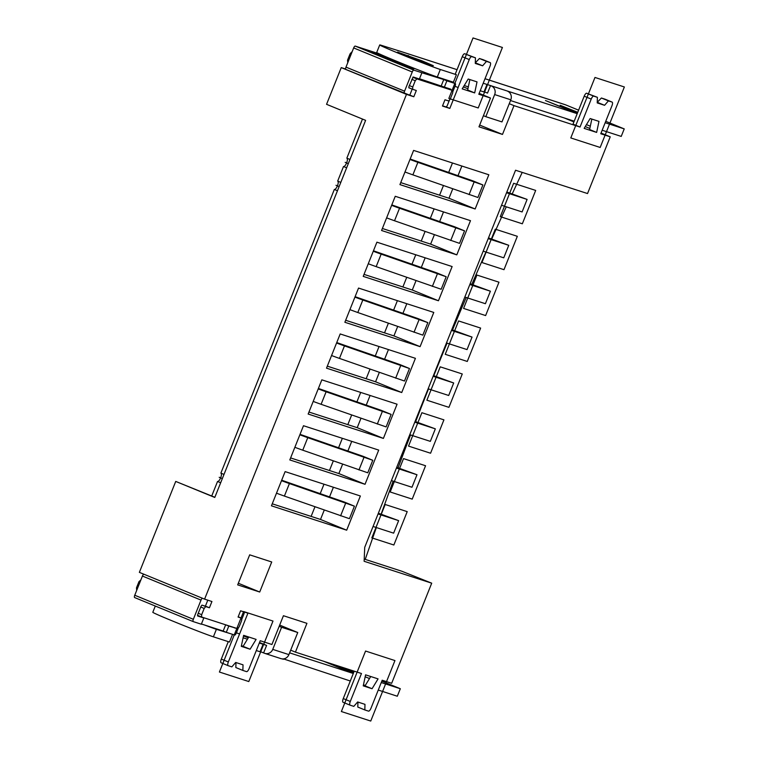 <?xml version="1.0" encoding="UTF-8"?>
<svg xmlns="http://www.w3.org/2000/svg" width="759" height="759" viewBox="0 0 759 759"><rect width="100%" height="100%" fill="white"/><g stroke="black" fill="none" stroke-linecap="round" stroke-linejoin="round"><path stroke-width="1.14" d="M175.727 481.424L214.788 497.458L365.62 120.349L326.56 104.315L341.246 67.608L406.473 94.372L204.588 599.136L139.362 572.362L175.727 481.424L214.854 497.287M204.588 599.136L211.932 601.517L209.427 607.769L205.755 606.583L204.19 608.433L201.685 614.686L201.581 617.01L237.586 628.67L239.151 626.82L241.656 620.568L241.751 618.243L238.079 617.048L240.584 610.796L247.927 613.177L228.336 661.962A3.596 1.233 112.3 0 0 228.146 665.662A3.596 1.233 112.3 0 0 228.174 665.681L231.846 666.867L235.688 662.455L243.032 664.837L242.871 670.434L246.542 671.63A3.596 1.233 112.3 0 0 249.056 668.67L260.233 640.719L271.912 644.505L283.43 615.72L306.93 623.338L295.422 652.123L361.464 673.518L350.288 701.468A3.596 1.233 112.3 0 0 350.098 705.168A3.596 1.233 112.3 0 0 350.127 705.177L353.798 706.373L357.641 701.961L364.984 704.343L364.823 709.94L368.494 711.126A3.596 1.233 112.3 0 0 371.009 708.175L382.185 680.225L391.663 683.299L431.71 583.178L364.121 561.28L364.718 547.343L515.551 170.234L587.542 193.554L610.236 136.819L600.758 133.755L611.934 105.805A3.596 1.233 112.3 0 0 612.124 102.095A3.596 1.233 112.3 0 0 612.096 102.085L608.424 100.89L604.581 105.302L597.238 102.92L597.399 97.323L593.728 96.137A3.596 1.233 112.3 0 0 591.223 99.087L580.037 127.038L573.007 124.153L584.193 96.203A3.596 1.233 112.3 0 1 586.698 93.253L597.399 97.323M406.473 94.372L413.816 96.754L416.321 90.501L412.649 89.306L412.754 86.981L415.249 80.729L416.824 78.879L452.819 90.539L452.715 92.864L450.22 99.125L448.645 100.966L444.973 99.78L442.469 106.042L449.821 108.414L458.161 87.56L455.002 86.27M479.157 93.376L490.485 98.034L478.806 94.249L489.982 66.299A3.596 1.233 112.3 0 0 490.172 62.589A3.596 1.233 112.3 0 0 490.143 62.58L486.472 61.394L482.629 65.796L475.286 63.424L475.447 57.817L471.775 56.631A3.596 1.233 112.3 0 0 469.271 59.581L458.085 87.532M490.485 98.034L478.976 126.81L502.486 134.428L513.995 105.643L580.037 127.038M243.63 635.34L256.115 639.391L250.109 649.22L241.296 646.364L243.63 635.34M596.64 132.417L598.974 121.393L590.16 118.537L584.155 128.375L596.64 132.417L589.61 129.533L591.83 119.078M474.688 92.911L477.022 81.887L468.208 79.031L462.203 88.869L474.688 92.911L467.658 90.027L469.878 79.572M249.683 554.838L271.722 561.983L259.711 592.02L237.671 584.876L249.683 554.838M413.608 150.405L488.834 174.769L475.153 208.981L399.927 184.608L413.608 150.405M395.249 196.287L470.485 220.66L456.804 254.863L381.568 230.499L395.249 196.287M376.9 242.178L452.127 266.551L438.446 300.754L363.219 276.38L376.9 242.178M358.542 288.069L433.778 312.433L420.097 346.645L344.861 322.271L358.542 288.069M340.193 333.951L415.42 358.324L401.739 392.526L326.512 368.162L340.193 333.951M321.835 379.842L397.071 404.205L383.39 438.417L308.154 414.044L321.835 379.842M303.486 425.723L378.713 450.096L365.032 484.299L289.805 459.935L303.486 425.723M285.128 471.614L360.364 495.988L346.683 530.19L271.447 505.817L285.128 471.614M365.582 674.846L378.067 678.888L372.062 688.726L363.248 685.87L365.582 674.846M295.422 652.123L290.688 650.178M490.172 62.589L483.141 59.705A3.596 1.233 112.3 0 0 483.141 59.705A3.596 1.233 112.3 0 0 483.113 59.695L479.441 58.5L475.305 62.817M475.447 57.817L464.745 53.747A3.596 1.233 112.3 0 0 462.24 56.697L455.229 74.221L456.396 74.705L440.315 69.486A33.709 0.825 -158.2 0 1 405.268 56.043A33.709 0.825 -158.2 0 1 379.718 44.952A33.709 0.825 -158.2 0 1 381.72 45.445L400.638 51.403A8.985 8.444 107.9 0 0 400.069 51.195L457.051 69.657M231.353 633.955L216.4 629.315A33.709 0.825 -158.2 0 1 204.55 624.999M228.279 641.64L221.305 659.078A3.596 1.233 112.3 0 0 221.116 662.778A3.596 1.233 112.3 0 0 221.144 662.787L228.117 665.652L221.116 662.778M235.983 662.55L235.84 667.55L242.871 670.434M248.781 637.01L243.079 646.336L241.409 645.795M354.225 671.165L343.258 698.574A3.596 1.233 112.3 0 0 343.068 702.284A3.596 1.233 112.3 0 0 343.096 702.293L350.07 705.158L343.068 702.284M357.935 702.056L357.793 707.056L364.823 709.94M370.734 676.516L365.032 685.842L363.371 685.301M605.122 99.22A3.596 1.233 112.3 0 0 605.094 99.211A3.596 1.233 112.3 0 0 605.065 99.201L601.394 98.006L597.257 102.323M463.398 86.915L467.923 88.775M509.261 103.698L513.995 105.643M564.279 117.958L573.908 121.914M585.255 126.573L589.838 128.451M601.043 133.043L610.236 136.819M446.131 106.905L449.821 108.414M440.315 69.486L437.307 77.001L453.398 82.209L456.396 74.705M485.02 78.708L565.076 104.647A8.985 8.444 107.9 0 1 565.635 104.856L578.605 110.169M605.739 121.307L624.23 128.897L605.17 122.721M577.665 112.522L560.161 105.283L577.751 112.304M577.343 113.328L571.034 111.07M577.229 113.613L545.465 100.53L571.119 110.852M577.21 113.67L510.209 91.962L509.83 92.902M483.217 83.224L510.209 91.962M577.476 112.987L567.874 109.068L577.533 112.844M421.9 60.786L433.342 65.691L422.393 62.2L397.507 52.096L421.9 60.786L421.463 61.877M437.307 77.001A33.709 0.825 -158.2 0 1 402.261 63.557A33.709 0.825 -158.2 0 1 376.72 52.456L379.718 44.952M464.233 85.549L468.331 86.877M480.21 90.729L483.986 91.953L486.993 84.439M484.081 91.725L487.515 93.091L490.523 85.587M574.202 121.174L510.522 100.549M586.451 124.618L590.322 126.203M624.23 128.897L621.223 136.411L602.162 130.235M346.645 167.805L343.504 166.515L337.67 181.116L340.8 182.397M349.975 159.456L346.844 158.176L362.489 119.059M337.461 190.746L334.33 189.456L220.878 473.123L224.009 474.413M211.723 496.006L217.539 481.472L220.67 482.752M346.92 158.204A4.497 1.537 -67.7 0 1 346.607 162.929A4.497 1.537 -67.7 0 1 343.504 166.515M365.24 559.383A1355.005 464.47 -67.7 0 1 376.369 527.552M381.151 514.128A1355.005 464.47 -67.7 0 1 393.153 481.149M398.105 467.781A1355.005 464.47 -67.7 0 1 410.534 434.926M415.657 421.634A1355.005 464.47 -67.7 0 1 428.503 388.912M433.787 375.677A1355.005 464.47 -67.7 0 1 447.06 343.096M452.516 329.909A1355.005 464.47 -67.7 0 1 466.197 297.481M471.842 284.34A1355.005 464.47 -67.7 0 1 485.94 252.054M491.756 238.962A1355.005 464.47 -67.7 0 1 506.281 206.809M512.268 193.773A1355.005 464.47 -67.7 0 1 522.22 172.397M448.645 172.549L451.795 164.675A11.233 3.852 -67.7 0 1 452.516 163.005M311.114 516.405L314.947 506.813M320.165 493.758L323.989 484.204M329.463 470.514L333.305 460.922M338.523 447.876L342.347 438.313M347.821 424.632L351.654 415.04M356.872 401.985L360.696 392.431M366.17 378.741L370.012 369.149M375.231 356.094L379.054 346.54M384.528 332.859L388.361 323.268M393.579 310.213L397.403 300.649M402.877 286.968L406.72 277.377M411.938 264.322L415.761 254.768M421.236 241.087L425.068 231.495M430.287 218.44L434.11 208.877M439.584 195.196L443.427 185.604M140.88 579.923L138.963 581.66L136.459 587.912L136.696 590.379M351.597 52.115L350.022 53.955L347.527 60.217L347.764 62.684M341.246 67.608L345.63 69.022M337.746 181.145A4.497 1.537 -67.7 0 1 337.423 185.87A4.497 1.537 -67.7 0 1 334.33 189.456M220.945 473.151A4.497 1.537 -67.7 0 1 220.632 477.876A4.497 1.537 -67.7 0 1 217.539 481.472M398.399 50.844A8.985 8.444 107.9 0 1 400.069 51.195M378.248 690.054L397.308 696.231L400.316 688.717L381.255 682.55M369.984 676.269L370.696 676.563M381.824 681.127L400.316 688.717M350.288 680.994L283.458 658.888M353.296 673.489L289.615 652.863M341.332 666.99L353.836 672.123M365.174 676.772L369.491 678.546M363.466 684.817L365.221 685.538M353.751 672.341L338.391 666.041M353.428 673.157L326.636 662.227M353.314 673.432L323.704 661.279M259.303 643.044L266.608 645.406L259.521 642.503M248.25 637.873L243.506 635.928M243.108 637.797L247.443 639.201M353.561 672.806L343.96 668.888L353.618 672.673M232.491 634.524L229.484 642.029L213.393 636.82A33.709 0.825 -158.2 0 1 178.346 623.376A33.709 0.825 -158.2 0 1 152.806 612.285L155.301 606.043M241.428 645.729L243.117 646.279M256.295 650.548L260.081 651.772L263.079 644.268M260.166 651.545L264.388 653.233A6.746 6.328 -72.1 0 0 272.747 649.381L281.589 627.276L279.198 626.289M282.32 658.897L283.287 659.296M239.512 634.012L236.419 632.74L239.588 634.031M239.711 617.409L238.165 616.839M239.019 617.124L241.751 618.243M193.203 621.593L134.656 597.57A2.249 0.768 -67.7 0 1 134.637 597.561A2.249 0.768 -67.7 0 1 134.751 595.246L142.426 576.053A2.249 0.768 -67.7 0 1 143.831 574.202M412.194 89.126L409.765 95.207L345.886 69.448A2.249 0.768 -67.7 0 1 345.867 69.439A2.249 0.768 -67.7 0 1 345.99 67.124L353.666 47.931A2.249 0.768 -67.7 0 1 355.231 46.09L379.509 53.946M207.795 600.17L205.376 606.223L201.989 605.122L201.05 606.232L197.72 614.581L197.653 615.976L203.829 617.968L201.325 624.23L193.241 621.612A2.249 0.768 -67.7 0 1 193.222 621.602A2.249 0.768 -67.7 0 1 193.346 619.287L201.021 600.094A2.249 0.768 -67.7 0 1 202.416 598.244M238.468 627.627L236.248 633.186A2.249 0.768 -67.7 0 1 234.673 635.036L226.305 632.323L228.801 626.061L235.594 628.025M244.256 611.982A2.249 0.768 -67.7 0 1 243.924 613.993L241.694 619.553M345.867 69.439L404.452 93.49A2.249 0.768 -67.7 0 1 404.452 93.49A2.249 0.768 -67.7 0 1 404.575 91.165L412.251 71.982A2.249 0.768 -67.7 0 1 413.816 70.132L421.9 72.75L419.395 79.002L413.228 77.01L408.949 86.46L408.873 87.845L409.917 88.186L408.759 87.712M452.762 91.848L455.153 85.881A2.249 0.768 -67.7 0 0 455.267 83.556L446.69 80.037L455.248 83.556A2.249 0.768 -67.7 0 1 455.267 83.556L446.88 80.843L444.376 87.095L419.49 78.765M449.537 99.922L447.478 105.065A2.249 0.768 -67.7 0 1 445.912 106.915L442.554 105.824M450.998 89.79L450.855 89.192L444.376 87.095M203.829 617.968L201.173 616.839M228.801 626.061L226.087 624.951M201.42 623.993L223.174 631.042L225.67 624.809M226.305 632.323L223.174 631.042M203.023 605.464L205.755 606.583M138.963 581.66L140.017 582.096M200.737 607.01L204.19 608.433M205.414 606.118L209.427 607.769M136.459 587.912L137.512 588.348M198.241 613.272L201.685 614.686M197.501 615.34L201.581 617.01M421.9 72.75L443.749 79.562L441.254 85.814M446.88 80.843L443.749 79.562M385.515 58.263A22.466 0.55 -158.2 0 1 371.995 52.295A22.466 0.55 -158.2 0 1 400.202 63.016A22.466 0.55 -158.2 0 1 413.721 68.984A22.466 0.55 -158.2 0 1 385.515 58.263M444.641 87.181L452.819 90.539M412.801 77.228L416.824 78.879M350.022 53.955L351.075 54.392M411.805 79.316L415.249 80.729M347.527 60.217L348.58 60.644M409.3 85.568L412.754 86.981M409.917 88.186L412.649 89.306M409.803 95.103L413.816 96.754M407.82 55.521L407.469 56.394M279.673 625.093L297.746 632.513L288.904 654.619A6.746 6.328 107.9 0 1 280.972 658.632L264.806 653.395M297.746 632.513L281.589 627.276M491.301 85.909A6.746 6.328 -72.1 0 1 494.659 94.571L485.817 116.677L501.974 121.914L510.816 99.799A6.746 6.328 107.9 0 0 507.458 91.146M485.817 116.677L483.417 115.691M431.71 583.178L401.862 571.252L364.216 559.051M443.512 211.922L439.594 221.704M434.376 234.759L430.628 244.123L382.375 228.497M425.154 257.813L421.245 267.595M416.027 280.65L412.279 290.014L364.016 274.378M406.805 303.695L402.887 313.486M397.669 326.541L393.921 335.905L345.668 320.27M388.447 349.586L384.538 359.368M379.32 372.422L375.572 381.786L327.309 366.151M370.098 395.467L366.18 405.259M360.961 418.313L357.214 427.678L308.96 412.042M351.74 441.358L347.831 451.14M342.613 464.195L338.865 473.559L290.602 457.933M333.391 487.25L329.482 497.031M324.254 510.086L320.507 519.45L272.253 503.815M461.861 166.041L457.952 175.822M452.734 188.877L448.986 198.241L400.724 182.606M448.986 198.241L475.153 208.981M404.974 171.98A40.606 0.996 21.8 0 0 412.877 174.864L477.895 197.482L482.895 184.959L473.132 180.955L410.164 159.02M501.547 205.234A44.942 1.101 21.8 0 0 504.45 206.22L522.107 211.941L527.107 199.418L506.832 192.008M506.557 192.72A44.942 1.101 21.8 0 0 509.46 193.706L527.107 199.418M409.983 159.466A40.606 0.996 21.8 0 0 417.877 162.35L482.895 184.959M469.081 194.627L474.081 182.103M483.198 251.125A44.942 1.101 21.8 0 0 486.092 252.102L503.748 257.823L508.758 245.309L488.483 237.899M386.625 217.861A40.606 0.996 21.8 0 0 394.519 220.755L459.537 243.364L464.546 230.85L454.783 226.846L391.805 204.911M488.198 238.611A44.942 1.101 21.8 0 0 491.101 239.588L508.758 245.309M391.635 205.347A40.606 0.996 21.8 0 0 399.528 208.241L464.546 230.85M430.628 244.123L456.804 254.863M450.723 240.508L455.732 227.994M464.84 297.006A44.942 1.101 21.8 0 0 467.743 297.993L485.399 303.714L490.399 291.2L470.125 283.781M368.267 263.752A40.606 0.996 21.8 0 0 376.17 266.637L441.188 289.255L446.188 276.741L436.425 272.728L373.456 250.793M469.849 284.492A44.942 1.101 21.8 0 0 472.753 285.479L490.399 291.2M373.276 251.238A40.606 0.996 21.8 0 0 381.17 254.123L446.188 276.741M412.279 290.014L438.446 300.754M432.374 286.399L437.374 273.885M446.491 342.897A44.942 1.101 21.8 0 0 449.385 343.884L467.041 349.595L472.051 337.081L451.776 329.672M349.918 309.634A40.606 0.996 21.8 0 0 357.812 312.528L422.829 335.136L427.839 322.622L418.076 318.619L355.098 296.684M451.491 330.383A44.942 1.101 21.8 0 0 454.394 331.37L472.051 337.081M354.927 297.12A40.606 0.996 21.8 0 0 362.821 300.014L427.839 322.622M393.921 335.905L420.097 346.645M414.016 332.281L419.025 319.767M428.133 388.779A44.942 1.101 21.8 0 0 431.036 389.765L448.692 395.486L453.692 382.972L433.417 375.563M331.56 355.525A40.606 0.996 21.8 0 0 339.463 358.409L404.481 381.027L409.481 368.513L399.718 364.5L336.749 342.565M433.142 376.265A44.942 1.101 21.8 0 0 436.046 377.251L453.692 382.972M336.569 343.011A40.606 0.996 21.8 0 0 344.463 345.895L409.481 368.513M375.572 381.786L401.739 392.526M395.667 378.172L400.667 365.658M409.784 434.67A44.942 1.101 21.8 0 0 412.678 435.657L430.334 441.368L435.343 428.854L415.069 421.444M313.211 401.416A40.606 0.996 21.8 0 0 321.104 404.3L386.122 426.909L391.132 414.395L381.369 410.391L318.391 388.456M414.784 422.156A44.942 1.101 21.8 0 0 417.687 423.142L435.343 428.854M318.22 388.902A40.606 0.996 21.8 0 0 326.114 391.786L391.132 414.395M357.214 427.678L383.39 438.417M377.308 424.053L382.318 411.539M391.426 480.561A44.942 1.101 21.8 0 0 394.329 481.538L411.985 487.259L416.985 474.745L396.71 467.335M294.853 447.298A40.606 0.996 21.8 0 0 302.756 450.191L367.773 472.8L372.773 460.286L363.011 456.282L300.042 434.347M396.435 468.037A44.942 1.101 21.8 0 0 399.338 469.024L416.985 474.745M299.862 434.784A40.606 0.996 21.8 0 0 307.756 437.668L372.773 460.286M338.865 473.559L365.032 484.299M358.96 469.944L363.959 457.43M373.077 526.442A44.942 1.101 21.8 0 0 375.98 527.429L393.627 533.15L398.636 520.636L378.361 513.217M276.504 493.189A40.606 0.996 21.8 0 0 284.397 496.073L349.415 518.691L354.425 506.177L344.662 502.164L281.684 480.229M378.077 513.928A44.942 1.101 21.8 0 0 380.98 514.915L398.636 520.636M281.513 480.675A40.606 0.996 21.8 0 0 289.407 483.559L354.425 506.177M320.507 519.45L346.683 530.19M340.601 515.835L345.611 503.321M238.326 583.244L259.711 592.02M479.669 125.064L502.486 134.428M482.629 65.796L475.599 62.912M486.472 61.394L479.441 58.5M608.424 100.89L601.394 98.006M604.581 105.302L597.551 102.418M250.109 649.22L243.079 646.336M372.062 688.726L365.032 685.842M392.858 60.635L392.65 61.156M348.315 163.631L345.174 162.341M339.131 186.572L336 185.291M222.34 478.578L219.209 477.297M500.295 216.657L522.334 223.791L535.683 190.424L513.644 183.28L500.295 216.657M481.946 262.538L503.985 269.682L517.334 236.305L495.295 229.171L481.946 262.538M463.588 308.429L485.627 315.564L498.976 282.196L476.937 275.052L463.588 308.429M445.239 354.311L467.278 361.455L480.627 328.078L458.588 320.943L445.239 354.311M426.881 400.202L448.92 407.346L462.269 373.969L440.229 366.834L426.881 400.202M408.532 446.093L430.571 453.227L443.92 419.86L421.881 412.716L408.532 446.093M390.173 491.974L412.213 499.118L425.562 465.741L403.522 458.607L390.173 491.974M371.825 537.865L393.864 545L407.213 511.632L385.174 504.488L371.825 537.865M570.787 137.939L600.17 147.464L624.363 86.972L594.98 77.456L570.787 137.939M341.37 711.534L370.753 721.05L394.946 660.567L365.563 651.042L341.37 711.534M502.411 47.466L473.028 37.95L448.835 98.433L478.217 107.958L502.411 47.466M219.408 672.028L248.8 681.544L272.993 621.061L243.601 611.536L219.408 672.028M469.271 59.581L462.24 56.697M565.635 104.856L485.01 78.737M457.051 69.676L400.638 51.403M213.393 636.82L216.4 629.315M228.336 661.962L221.305 659.078M142.426 576.053L201.021 600.094M232.558 627.038L235.271 628.158M134.751 595.246L193.346 619.287M355.231 46.09L413.816 70.132M345.99 67.124L404.575 91.165M353.666 47.931L412.251 71.982M426.586 62.712L426.33 63.339M408.456 55.597L408.048 56.631M263.601 652.92L266.608 645.406M288.904 654.619L272.747 649.381M494.659 94.571L510.816 99.799M504.45 206.22L509.46 193.706M412.877 174.864L417.877 162.35M486.092 252.102L491.101 239.588M394.519 220.755L399.528 208.241M467.743 297.993L472.753 285.479M376.17 266.637L381.17 254.123M449.385 343.884L454.394 331.37M357.812 312.528L362.821 300.014M431.036 389.765L436.046 377.251M339.463 358.409L344.463 345.895M412.678 435.657L417.687 423.142M321.104 404.3L326.114 391.786M394.329 481.538L399.338 469.024M302.756 450.191L307.756 437.668M375.98 527.429L380.98 514.915M284.397 496.073L289.407 483.559M471.775 56.631L464.745 53.747M490.143 62.58L483.113 59.695M612.096 102.085L605.065 99.201M593.728 96.137L586.698 93.253M591.223 99.087L584.193 96.203M350.288 701.468L343.258 698.574M193.222 621.602L134.637 597.561M605.094 99.211L612.124 102.095"/></g></svg>
